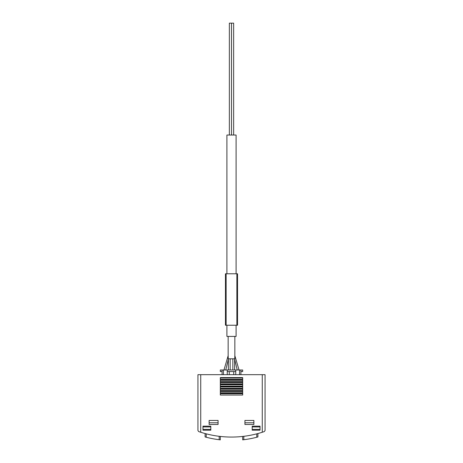 <?xml version="1.0" encoding="UTF-8"?>
<svg xmlns="http://www.w3.org/2000/svg" width="463" height="463" viewBox="0 0 463 463"><rect width="100%" height="100%" fill="white"/><g stroke="black" fill="none" stroke-linecap="round" stroke-linejoin="round"><path stroke-width="0.69" d="M200.734 374.689L197.933 374.689L197.933 430.509L198.691 431.568L200.734 432.245A100.697 100.697 0 0 0 262.266 432.245L264.309 431.568L265.067 430.509L265.067 374.689L200.734 374.689L200.734 432.245L198.691 431.568L197.933 430.509M219.19 436.308L219.19 439.717L220.313 439.85L219.19 439.717A100.697 100.697 0 0 1 206.214 437.246L205.097 436.95L205.097 433.536M242.687 439.85L243.81 439.717L242.687 439.85L242.687 436.435M256.786 433.837L256.786 437.246L257.903 436.95L256.786 437.246A100.697 100.697 0 0 1 243.81 439.717L243.81 436.308M220.313 439.85L220.313 436.435M257.903 436.95L257.903 433.536M262.266 374.689L262.266 432.245L264.309 431.568L265.067 430.509M260.032 426.157L260.032 430.185L252.196 430.185L252.196 426.157L260.032 426.157M210.804 426.157L210.804 430.185L202.968 430.185L202.968 426.157L210.804 426.157M218.073 420.45L218.073 424.478L209.126 424.478L209.126 420.45L218.073 420.45M253.874 420.45L253.874 424.478L244.927 424.478L244.927 420.45L253.874 420.45M242.687 395.049L242.687 393.261L220.313 393.261L220.313 395.049L242.687 395.049M242.687 392.815L242.687 391.021L220.313 391.021L220.313 392.815L242.687 392.815M242.687 390.575L242.687 388.787L220.313 388.787L220.313 390.575L242.687 390.575M242.687 388.335L242.687 386.547L220.313 386.547L220.313 388.335L242.687 388.335M242.687 386.101L242.687 384.307L220.313 384.307L220.313 386.101L242.687 386.101M242.687 383.862L242.687 382.073L220.313 382.073L220.313 383.862L242.687 383.862M242.687 381.628L242.687 379.834L220.313 379.834L220.313 381.628L242.687 381.628M242.687 379.388L242.687 377.6L220.313 377.6L220.313 379.388L242.687 379.388M242.687 378.045L220.313 378.045M242.687 380.285L220.313 380.285M242.687 382.519L220.313 382.519M242.687 384.759L220.313 384.759M242.687 386.993L220.313 386.993M242.687 389.233L220.313 389.233M242.687 391.472L220.313 391.472M242.687 393.706L220.313 393.706M253.874 422.777L244.927 422.777M218.073 422.777L209.126 422.777M210.804 429.409L202.968 429.409M210.804 426.932L202.968 426.932M260.032 429.409L252.196 429.409M260.032 426.932L252.196 426.932M225.759 369.989L228.369 359.253L228.369 369.989M232.843 358.802L232.843 369.989M228.143 355.706L223.965 369.989M234.822 358.802L234.845 355.63L234.741 358.802L228.259 358.802L228.155 355.63L228.178 358.802M234.857 336.422L234.857 355.706L239.035 369.989M222.101 371.558L220.313 371.558L220.313 369.989L227.246 369.989L227.246 374.689M235.754 374.689L235.754 369.989L242.687 369.989L242.687 371.558L240.899 371.558M229.26 374.689L229.26 371.558L227.246 371.558M235.754 371.558L229.26 371.558M235.754 369.989L227.246 369.989M223.444 374.689L223.444 369.989M222.101 369.989L222.101 374.689M239.556 369.989L239.556 374.689M240.899 369.989L240.899 374.689M233.74 374.689L233.74 371.558M226.911 325.234L226.911 336.422L236.089 336.422L236.089 325.234M236.089 273.772L236.089 135.034L226.911 135.034L226.911 273.772M233.636 135.034L233.636 23.15L229.364 23.15L229.364 135.034M231.512 23.15L231.512 135.034L231.488 23.15M225.458 273.772L225.458 325.234L237.542 325.234L237.542 273.772L225.458 273.772M206.214 437.246L206.214 433.837M236.871 273.772L236.871 325.234M226.129 273.772L226.129 325.234M230.157 358.802L230.157 369.989M237.241 369.989L234.631 359.253L234.631 369.989M228.143 355.648L228.143 336.422"/></g></svg>
